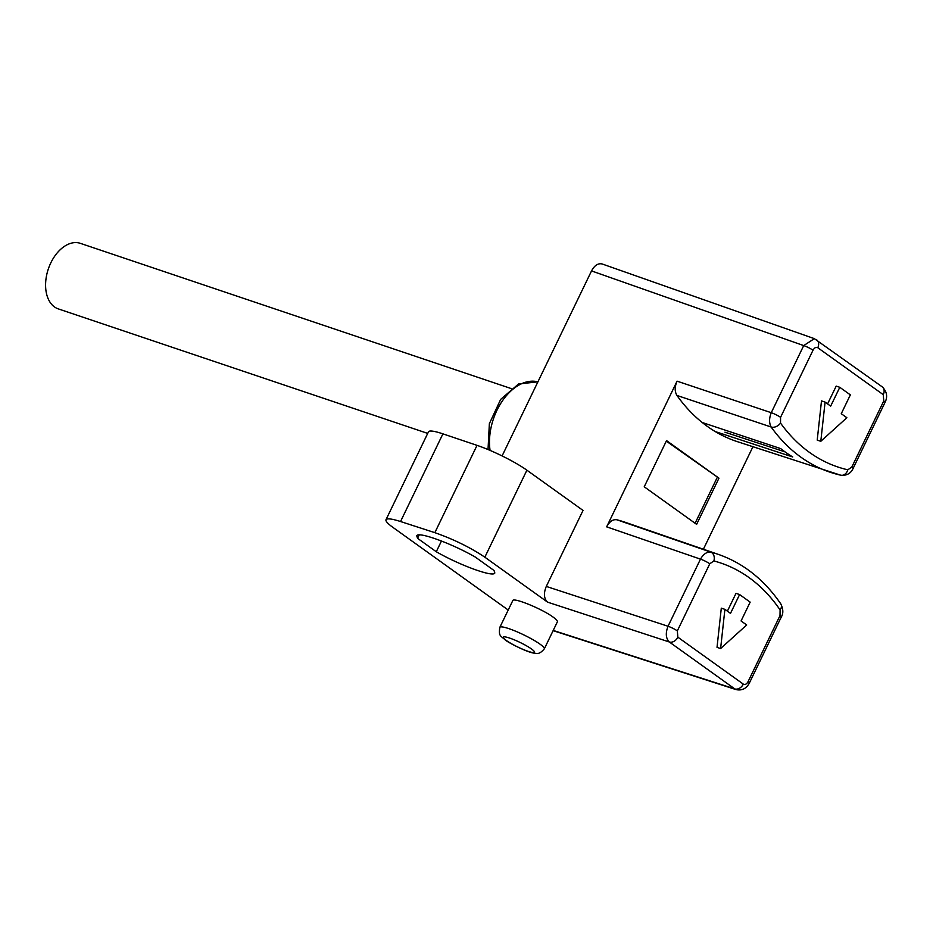 <?xml version="1.0" encoding="UTF-8"?>
<svg xmlns="http://www.w3.org/2000/svg" width="933" height="933" viewBox="0 0 933 933"><rect width="100%" height="100%" fill="white"/><g stroke="black" fill="none" stroke-linecap="round" stroke-linejoin="round"><path stroke-width="1.4" d="M718.958 478.174L666.547 440.609L644.225 486.793L696.624 524.358L718.958 478.174L666.302 441.122M508.217 610.03L392.805 527.308C387.72 523.623 385.457 521.092 385.994 519.716C387.02 518.165 391.872 518.76 400.537 521.524L434.836 532.661L477.031 445.356A39.513 5.831 25.8 0 1 526.9 470.197L583.032 510.433L546.295 586.425L668.028 626.253L700.473 559.135L606.648 526.853C609.494 521.524 612.888 519.168 616.83 519.774L710.678 552.068A261.881 167.987 -71.4 0 1 718.457 554.424L625.273 522.305A262.558 168.418 108.6 0 0 616.83 519.774M840.4 475.119A261.881 167.987 -71.4 0 1 830.732 472.425A261.881 167.987 -71.4 0 1 771.136 427.011L676.938 395.44C674.594 391.545 674.629 386.787 677.066 381.165L771.264 412.701L803.71 345.583L591.534 270.92L502.094 455.934M591.534 270.92C594.554 265.357 598.088 263.048 602.147 263.969L814.334 338.644M526.9 470.197L484.845 557.188L547.578 602.158C543.892 598.624 543.461 593.376 546.295 586.425M544.312 648.867L557.374 621.833C557.712 620.97 556.29 619.395 553.117 617.098C542.073 608.887 513.29 597.143 512.765 600.63L499.831 627.361A24.701 3.65 25.8 0 1 523.658 634.825A24.701 3.65 25.8 0 1 544.312 648.867C538.341 655.887 535.869 652.808 533.618 653.065C526.935 652.202 507.564 642.289 505.185 639.898C500.869 635.746 498.362 636.539 499.831 627.361M441.472 540.988L436.282 551.741L417.541 538.318L419.185 534.924M436.282 551.741C459.794 565.34 493.79 577.667 494.828 572.955L494.035 570.495L475.294 557.071C451.782 543.472 417.786 531.145 416.748 535.845L417.541 538.318M386.017 519.646L428.48 431.816A39.513 5.831 25.8 0 1 442.918 433.857L477.031 445.356M484.845 557.188C470.29 547.438 453.613 539.262 434.836 532.661M703.389 549.234L752.919 446.779M677.066 381.165L606.648 526.853M695.085 523.261L717.174 477.579M676.938 395.44A262.558 168.418 108.6 0 0 702.222 422.509A262.558 168.418 108.6 0 0 715.249 431.571A262.558 168.418 108.6 0 0 737.128 441.577L840.785 475.224C846.686 475.783 850.803 473.498 853.135 468.378A7.406 1.096 25.8 0 0 851.852 466.978L883.773 400.945L883.259 394.659L817.786 347.729C816.048 346.843 814.462 347.682 813.016 350.225L780.571 417.343L780.524 423.069A254.476 163.228 108.6 0 0 847.829 469.812L851.852 466.978M702.222 422.509L780.699 448.598A261.998 168.057 108.6 0 0 792.723 456.96L715.249 431.571M785.061 451.899L724.941 432.189M839.793 387.312L830.685 406.123L825.087 402.111L820.795 441.309L846.861 417.727L841.263 413.704L850.36 394.881L839.793 387.312L836.201 386.099L827.583 403.907M820.795 441.309L817.215 440.096L821.495 400.898L825.087 402.111M724.894 609.354L721.302 608.153L717.022 647.35L720.614 648.552L746.68 624.97L741.07 620.958L750.167 602.135L739.601 594.554L730.504 613.378L724.894 609.354L720.614 648.552M739.601 594.554L736.009 593.341L727.402 611.15M427.711 433.402L58.278 308.881A34.579 22.182 -71.4 0 1 48.306 269.031A34.579 22.182 -71.4 0 1 80.366 243.35L511.109 388.536M506.316 640.47A17.284 2.554 -154.2 0 0 533.175 652.575A17.284 2.554 -154.2 0 0 517.162 641.088A17.284 2.554 -154.2 0 0 506.316 640.47M442.918 433.857L400.537 521.524M553.222 630.428L734.796 688.916L669.323 641.986L547.578 602.158M748.091 681.615L780.011 615.593L780.093 609.937A254.476 163.228 108.6 0 0 713.862 560.955L709.78 563.777L677.335 630.895L677.848 637.192L743.321 684.122C745.047 685.009 746.645 684.169 748.091 681.615A7.406 1.096 25.8 0 1 749.374 683.026C746.388 688.612 741.992 690.817 736.195 689.627L734.796 688.916A7.406 5.575 125.6 0 0 743.321 684.122M780.524 423.069A7.406 5.166 144.3 0 1 771.136 427.011C769.037 423.034 769.084 418.264 771.264 412.701A7.406 1.096 25.8 0 1 780.571 417.343M813.016 350.225A7.406 1.096 25.8 0 0 803.71 345.583L814.334 338.679M709.78 563.777A7.406 1.096 25.8 0 0 700.473 559.135C703.412 554.109 706.806 551.753 710.678 552.068A7.406 5.68 104.7 0 1 713.862 560.955M677.848 637.192A7.406 5.575 125.6 0 1 669.323 641.986C665.812 638.394 665.381 633.157 668.028 626.253A7.406 1.096 25.8 0 1 677.335 630.895M780.011 615.593A7.406 1.096 25.8 0 1 781.294 617.005L749.374 683.026M780.874 604.001A7.406 5.12 145.7 0 1 780.093 609.937M847.829 469.812A7.406 5.668 102.9 0 1 840.785 475.224M816.783 339.939A7.406 5.575 125.6 0 1 817.786 347.729M883.773 400.945A7.406 1.096 25.8 0 1 885.055 402.356L853.135 468.378M882.245 386.868A7.406 5.575 125.6 0 1 883.259 394.659M488.029 449.543L489.359 423.699L500.659 399.382L518.55 383.976L537.898 381.842A49.519 31.769 108.6 0 0 502.642 400.525A49.519 31.769 108.6 0 0 490.07 450.406M553.117 630.65L736.242 689.65M781.294 617.005C783.463 613.529 783.312 609.167 780.828 603.943C764.209 579.696 743.414 563.194 718.457 554.424M885.055 402.356C887.831 396.653 886.875 391.475 882.186 386.822L814.369 338.667"/></g></svg>
